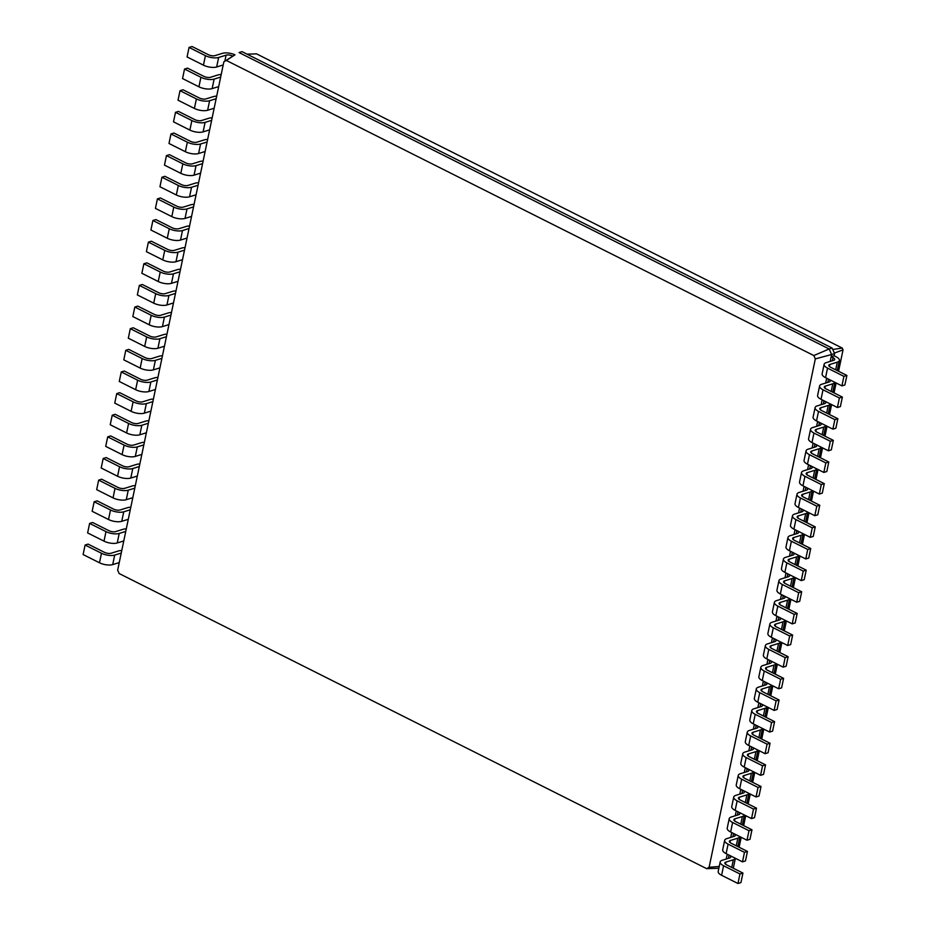 <?xml version="1.0" encoding="UTF-8"?>
<svg xmlns="http://www.w3.org/2000/svg" width="930" height="930" viewBox="0 0 930 930"><rect width="100%" height="100%" fill="white"/><g stroke="black" fill="none" stroke-linecap="round" stroke-linejoin="round"><path stroke-width="1.4" d="M232.872 56.149L232.709 56.067A4.79 1.837 11.8 0 0 226.095 55.161L218.655 57.462A9.567 3.674 -168.2 0 1 205.425 55.649L189.057 47.418L192.033 46.5L208.401 54.719A4.79 1.837 11.8 0 0 215.016 55.626L222.456 53.336A9.567 3.674 -168.2 0 1 234.988 54.812L223.863 61.799L117.657 570.183L119.145 573.531L706.649 868.643L709.113 867.283L815.319 358.899L813.831 355.551L226.327 60.438L223.863 61.799M223.2 64.961L216.667 66.983A9.567 3.674 -168.2 0 1 203.438 65.158L187.07 56.939L189.057 47.418M226.327 60.438L234.988 54.824M239.068 52.568L242.044 51.65L832.141 348.064L829.165 348.983L239.068 52.568M220.666 77.074L214.144 79.097A9.567 3.674 -168.2 0 1 200.915 77.283L184.535 69.053L187.511 68.134L203.891 76.365A4.79 1.837 11.8 0 0 210.506 77.271L217.946 74.97A9.567 3.674 -168.2 0 1 221.201 74.528M813.831 355.551L829.165 348.983L831.629 354.516L834.605 353.598L832.141 348.064M706.649 868.643L718.844 868.283M709.113 867.283L719.227 866.446M815.319 358.899L831.629 354.516L831.176 356.69L832.989 357.597A4.79 1.837 -168.2 0 1 834.698 359.492A4.79 1.837 -168.2 0 1 833.652 360.34L826.212 362.642A9.567 3.674 11.8 0 0 824.12 364.339A9.567 3.674 11.8 0 0 827.537 368.141L843.917 376.359L846.893 375.441L830.513 367.222A4.79 1.837 -168.2 0 1 828.804 365.316A4.79 1.837 -168.2 0 1 829.851 364.467L837.291 362.177A9.567 3.674 11.8 0 0 839.383 360.48A9.567 3.674 11.8 0 0 835.965 356.678L834.152 355.76L834.605 353.598M830.188 361.421L831.176 356.69L834.152 355.76M825.666 383.055L826.677 378.219M821.144 404.69L822.155 399.853M816.621 426.324L817.633 421.499M812.111 447.958L813.111 443.133M807.589 469.592L808.6 464.768M803.067 491.226L804.078 486.402M798.544 512.872L799.556 508.036M794.022 534.506L795.034 529.67M789.512 556.14L790.512 551.304M784.99 577.774L786.001 572.938M780.468 599.408L781.479 594.584M775.946 621.042L776.957 616.218M771.423 642.677L772.435 637.852M766.913 664.311L767.913 659.486M762.391 685.956L763.402 681.12M757.869 707.591L758.88 702.755M753.346 729.225L754.358 724.389M748.824 750.859L749.836 746.023M744.302 772.493L745.314 767.669M739.792 794.127L740.792 789.303M735.27 815.761L736.281 810.937M730.748 837.395L731.759 832.571M726.225 859.041L727.237 854.205M218.678 86.595L212.145 88.617A9.567 3.674 -168.2 0 1 198.927 86.804L182.547 78.573L184.535 69.053M216.155 98.708L209.622 100.731A9.567 3.674 -168.2 0 1 196.393 98.917L180.025 90.687L183.001 89.768L199.369 97.999A4.79 1.837 11.8 0 0 205.983 98.906L213.423 96.604A9.567 3.674 -168.2 0 1 216.678 96.162M214.167 108.229L207.634 110.252A9.567 3.674 -168.2 0 1 194.405 108.438L178.025 100.208L180.025 90.687M211.633 120.342L205.1 122.365A9.567 3.674 -168.2 0 1 191.871 120.551L175.503 112.321L178.479 111.402L194.847 119.633A4.79 1.837 11.8 0 0 201.461 120.54L208.901 118.238A9.567 3.674 -168.2 0 1 212.168 117.808M209.645 129.863L203.112 131.886A9.567 3.674 -168.2 0 1 189.883 130.072L173.515 121.842L175.503 112.321M207.111 141.988L200.578 143.999A9.567 3.674 -168.2 0 1 187.349 142.185L170.981 133.966L173.957 133.037L190.325 141.267A4.79 1.837 11.8 0 0 196.939 142.174L204.379 139.872A9.567 3.674 -168.2 0 1 207.646 139.442M205.123 151.497L198.59 153.52A9.567 3.674 -168.2 0 1 185.361 151.706L168.993 143.476L170.981 133.966M202.589 163.622L196.056 165.633A9.567 3.674 -168.2 0 1 182.826 163.82L166.458 155.601L169.434 154.682L185.802 162.901A4.79 1.837 11.8 0 0 192.417 163.808L199.857 161.506A9.567 3.674 -168.2 0 1 203.124 161.076M200.601 173.143L194.068 175.154A9.567 3.674 -168.2 0 1 180.839 173.34L164.47 165.121L166.458 155.601M198.067 185.256L191.534 187.267A9.567 3.674 -168.2 0 1 178.316 185.454L161.936 177.235L164.912 176.316L181.292 184.535A4.79 1.837 11.8 0 0 187.906 185.442L195.346 183.14A9.567 3.674 -168.2 0 1 198.602 182.71M196.079 194.777L189.546 196.788A9.567 3.674 -168.2 0 1 176.328 194.975L159.948 186.756L161.936 177.235M193.556 206.89L187.023 208.913A9.567 3.674 -168.2 0 1 173.794 207.088L157.414 198.869L160.39 197.951L176.77 206.169A4.79 1.837 11.8 0 0 183.384 207.076L190.824 204.786A9.567 3.674 -168.2 0 1 194.079 204.344M191.568 216.411L185.035 218.422A9.567 3.674 -168.2 0 1 171.806 216.609L155.426 208.39L157.414 198.869M189.034 228.524L182.501 230.547A9.567 3.674 -168.2 0 1 169.272 228.722L152.904 220.503L155.88 219.585L172.248 227.804A4.79 1.837 11.8 0 0 178.862 228.71L186.302 226.42A9.567 3.674 -168.2 0 1 189.569 225.978M187.046 238.045L180.513 240.068A9.567 3.674 -168.2 0 1 167.284 238.243L150.916 230.024L152.904 220.503M184.512 250.158L177.979 252.181A9.567 3.674 -168.2 0 1 164.75 250.368L148.382 242.137L151.357 241.219L167.726 249.449A4.79 1.837 11.8 0 0 174.34 250.356L181.78 248.054A9.567 3.674 -168.2 0 1 185.047 247.613M182.524 259.679L175.991 261.702A9.567 3.674 -168.2 0 1 162.762 259.889L146.394 251.658L148.382 242.137M179.99 271.793L173.457 273.815A9.567 3.674 -168.2 0 1 160.227 272.002L143.859 263.771L146.835 262.853L163.203 271.083A4.79 1.837 11.8 0 0 169.818 271.99L177.258 269.688A9.567 3.674 -168.2 0 1 180.525 269.247M178.002 281.313L171.469 283.336A9.567 3.674 -168.2 0 1 158.24 281.523L141.872 273.292L143.859 263.771M175.468 293.427L168.935 295.449A9.567 3.674 -168.2 0 1 155.717 293.636L139.337 285.405L142.313 284.487L158.693 292.718A4.79 1.837 11.8 0 0 165.296 293.624L172.736 291.322A9.567 3.674 -168.2 0 1 176.003 290.892M173.48 302.948L166.947 304.97A9.567 3.674 -168.2 0 1 153.717 303.157L137.349 294.926L139.337 285.405M170.957 315.072L164.424 317.084A9.567 3.674 -168.2 0 1 151.195 315.27L134.815 307.051L137.791 306.121L154.171 314.352A4.79 1.837 11.8 0 0 160.785 315.258L168.225 312.957A9.567 3.674 -168.2 0 1 171.48 312.526M168.969 324.582L162.436 326.604A9.567 3.674 -168.2 0 1 149.207 324.791L132.827 316.56L134.815 307.051M166.435 336.707L159.902 338.718A9.567 3.674 -168.2 0 1 146.673 336.904L130.305 328.685L133.281 327.767L149.649 335.986A4.79 1.837 11.8 0 0 156.263 336.893L163.703 334.591A9.567 3.674 -168.2 0 1 166.958 334.161M164.447 346.227L157.914 348.239A9.567 3.674 -168.2 0 1 144.685 346.425L128.317 338.206L130.305 328.685M161.913 358.341L155.38 360.352A9.567 3.674 -168.2 0 1 142.151 358.538L125.783 350.319L128.759 349.401L145.127 357.62A4.79 1.837 11.8 0 0 151.741 358.527L159.181 356.225A9.567 3.674 -168.2 0 1 162.448 355.795M159.925 367.862L153.392 369.873A9.567 3.674 -168.2 0 1 140.163 368.059L123.795 359.84L125.783 350.319M157.391 379.975L150.858 381.998A9.567 3.674 -168.2 0 1 137.628 380.172L121.26 371.954L124.236 371.035L140.604 379.254A4.79 1.837 11.8 0 0 147.219 380.161L154.659 377.871A9.567 3.674 -168.2 0 1 157.926 377.429M155.403 389.496L148.87 391.507A9.567 3.674 -168.2 0 1 135.641 389.693L119.273 381.474L121.26 371.954M152.869 401.609L146.335 403.632A9.567 3.674 -168.2 0 1 133.106 401.807L116.738 393.588L119.714 392.669L136.082 400.888A4.79 1.837 11.8 0 0 142.697 401.795L150.137 399.505A9.567 3.674 -168.2 0 1 153.404 399.063M150.881 411.13L144.348 413.153A9.567 3.674 -168.2 0 1 131.118 411.327L114.75 403.108L116.738 393.588M148.358 423.243L141.825 425.266A9.567 3.674 -168.2 0 1 128.596 423.452L112.216 415.222L115.192 414.303L131.572 422.522A4.79 1.837 11.8 0 0 138.186 423.441L145.626 421.139A9.567 3.674 -168.2 0 1 148.881 420.697M146.359 432.764L139.837 434.787A9.567 3.674 -168.2 0 1 126.608 432.962L110.228 424.743L112.216 415.222M143.836 444.877L137.303 446.9A9.567 3.674 -168.2 0 1 124.074 445.086L107.706 436.856L110.682 435.938L127.05 444.168A4.79 1.837 11.8 0 0 133.664 445.075L141.104 442.773A9.567 3.674 -168.2 0 1 144.359 442.331M141.848 454.398L135.315 456.421A9.567 3.674 -168.2 0 1 122.086 454.607L105.718 446.377L107.706 436.856M139.314 466.511L132.781 468.534A9.567 3.674 -168.2 0 1 119.552 466.721L103.184 458.49L106.159 457.572L122.528 465.802A4.79 1.837 11.8 0 0 129.142 466.709L136.582 464.407A9.567 3.674 -168.2 0 1 139.849 463.977M137.326 476.032L130.793 478.055A9.567 3.674 -168.2 0 1 117.564 476.241L101.196 468.011L103.184 458.49M134.792 488.157L128.259 490.168A9.567 3.674 -168.2 0 1 115.029 488.355L98.661 480.136L101.637 479.206L118.005 487.436A4.79 1.837 11.8 0 0 124.62 488.343L132.06 486.041A9.567 3.674 -168.2 0 1 135.327 485.611M132.804 497.666L126.271 499.689A9.567 3.674 -168.2 0 1 113.041 497.875L96.674 489.645L98.661 480.136M130.27 509.791L123.737 511.802A9.567 3.674 -168.2 0 1 110.507 509.989L94.139 501.77L97.115 500.851L113.483 509.07A4.79 1.837 11.8 0 0 120.098 509.977L127.538 507.675A9.567 3.674 -168.2 0 1 130.805 507.245M128.282 519.312L121.749 521.323A9.567 3.674 -168.2 0 1 108.519 519.51L92.151 511.291L94.139 501.77M125.748 531.425L119.226 533.436A9.567 3.674 -168.2 0 1 105.997 531.623L89.617 523.404L92.593 522.486L108.973 530.705A4.79 1.837 11.8 0 0 115.587 531.611L123.027 529.31A9.567 3.674 -168.2 0 1 126.282 528.879M123.76 540.946L117.227 542.957A9.567 3.674 -168.2 0 1 104.009 541.144L87.629 532.925L89.617 523.404M121.237 553.059L114.704 555.082A9.567 3.674 -168.2 0 1 101.475 553.257L85.107 545.038L88.083 544.12L104.451 552.339A4.79 1.837 11.8 0 0 111.065 553.245L118.505 550.955A9.567 3.674 -168.2 0 1 121.76 550.514M119.249 562.58L112.716 564.591A9.567 3.674 -168.2 0 1 99.487 562.778L83.107 554.559L85.107 545.038M838.569 371.268L843.033 349.866L842.231 348.064L256.552 53.87L247.008 54.138M739.129 847.242L741.198 837.314M743.651 825.608L745.721 815.68M748.162 803.973L750.243 794.046M752.684 782.339L754.765 772.412M757.206 760.705L759.287 750.777M761.728 739.071L763.797 729.132M766.25 717.437L768.32 707.498M770.772 695.791L772.842 685.863M775.283 674.157L777.364 664.229M779.805 652.523L781.886 642.595M784.327 630.889L786.396 620.961M788.849 609.255L790.919 599.327M793.371 587.621L795.441 577.693M797.882 565.986L799.963 556.047M802.404 544.352L804.485 534.413M806.926 522.707L808.995 512.779M811.448 501.072L813.518 491.145M815.97 479.438L818.04 469.511M820.481 457.804L822.562 447.876M825.003 436.17L827.084 426.242M829.525 414.536L831.606 404.608M834.047 392.902L836.117 382.962M727.353 854.263L729.039 855.216A4.79 1.837 -168.2 0 1 730.748 857.111A4.79 1.837 -168.2 0 1 729.701 857.96L722.261 860.262A9.567 3.674 11.8 0 0 720.169 861.959A9.567 3.674 11.8 0 0 723.587 865.76L739.955 873.979L742.931 873.061L726.562 864.842A4.79 1.837 -168.2 0 1 724.854 862.935A4.79 1.837 -168.2 0 1 725.9 862.087L733.34 859.797A9.567 3.674 11.8 0 0 735.374 858.297L733.445 867.609A9.567 3.674 11.8 0 1 733.2 868.167M731.875 832.629L733.561 833.582A4.79 1.837 -168.2 0 1 735.27 835.477A4.79 1.837 -168.2 0 1 734.223 836.326L726.783 838.628A9.567 3.674 11.8 0 0 724.679 840.325A9.567 3.674 11.8 0 0 728.097 844.126L744.477 852.345L747.453 851.427L731.073 843.196A4.79 1.837 -168.2 0 1 729.364 841.301A4.79 1.837 -168.2 0 1 730.41 840.453L737.85 838.151A9.567 3.674 11.8 0 0 739.896 836.651M736.386 810.995L738.071 811.948A4.79 1.837 -168.2 0 1 739.78 813.843A4.79 1.837 -168.2 0 1 738.734 814.692L731.294 816.993A9.567 3.674 11.8 0 0 729.201 818.691A9.567 3.674 11.8 0 0 732.619 822.48L748.999 830.711L751.975 829.793L735.595 821.562A4.79 1.837 -168.2 0 1 733.886 819.667A4.79 1.837 -168.2 0 1 734.933 818.819L742.373 816.517A9.567 3.674 11.8 0 0 744.419 815.017L742.477 824.34A9.567 3.674 11.8 0 1 742.233 824.898M740.908 789.361L742.593 790.314A4.79 1.837 -168.2 0 1 744.302 792.209A4.79 1.837 -168.2 0 1 743.256 793.058L735.816 795.359A9.567 3.674 11.8 0 0 733.724 797.057A9.567 3.674 11.8 0 0 737.141 800.846L753.509 809.077L756.485 808.158L740.117 799.928A4.79 1.837 -168.2 0 1 738.408 798.033A4.79 1.837 -168.2 0 1 739.455 797.184L746.895 794.883A9.567 3.674 11.8 0 0 748.929 793.383L746.999 802.706A9.567 3.674 11.8 0 1 746.755 803.264M745.43 767.715L747.115 768.68A4.79 1.837 -168.2 0 1 748.824 770.575A4.79 1.837 -168.2 0 1 747.778 771.423L740.338 773.725A9.567 3.674 11.8 0 0 738.246 775.422A9.567 3.674 11.8 0 0 741.663 779.212L758.031 787.443L761.007 786.524L744.639 778.294A4.79 1.837 -168.2 0 1 742.931 776.399A4.79 1.837 -168.2 0 1 743.977 775.55L751.417 773.249A9.567 3.674 11.8 0 0 753.451 771.749M749.952 746.081L751.638 747.034A4.79 1.837 -168.2 0 1 753.346 748.941A4.79 1.837 -168.2 0 1 752.3 749.789L744.86 752.079A9.567 3.674 11.8 0 0 742.768 753.777A9.567 3.674 11.8 0 0 746.186 757.578L762.554 765.797L765.529 764.879L749.162 756.66A4.79 1.837 -168.2 0 1 747.453 754.765A4.79 1.837 -168.2 0 1 748.499 753.916L755.939 751.614A9.567 3.674 11.8 0 0 757.973 750.115M754.474 724.447L756.16 725.4A4.79 1.837 -168.2 0 1 757.869 727.307A4.79 1.837 -168.2 0 1 756.822 728.155L749.382 730.445A9.567 3.674 11.8 0 0 747.278 732.143A9.567 3.674 11.8 0 0 750.696 735.944L767.076 744.163L770.052 743.244L753.672 735.026A4.79 1.837 -168.2 0 1 751.963 733.131A4.79 1.837 -168.2 0 1 753.021 732.282L760.461 729.98A9.567 3.674 11.8 0 0 762.495 728.481L760.566 737.804A9.567 3.674 11.8 0 1 760.31 738.362M758.985 702.813L760.67 703.766A4.79 1.837 -168.2 0 1 762.379 705.661A4.79 1.837 -168.2 0 1 761.333 706.509L753.893 708.811A9.567 3.674 11.8 0 0 751.8 710.508A9.567 3.674 11.8 0 0 755.218 714.31L771.598 722.529L774.574 721.61L758.194 713.391A4.79 1.837 -168.2 0 1 756.485 711.485A4.79 1.837 -168.2 0 1 757.532 710.636L764.971 708.346A9.567 3.674 11.8 0 0 767.018 706.846L765.076 716.17A9.567 3.674 11.8 0 1 764.832 716.728M763.507 681.179L765.192 682.132A4.79 1.837 -168.2 0 1 766.901 684.027A4.79 1.837 -168.2 0 1 765.855 684.875L758.415 687.177A9.567 3.674 11.8 0 0 756.323 688.874A9.567 3.674 11.8 0 0 759.74 692.676L776.108 700.894L779.084 699.976L762.716 691.757A4.79 1.837 -168.2 0 1 761.007 689.851A4.79 1.837 -168.2 0 1 762.054 689.002L769.494 686.712A9.567 3.674 11.8 0 0 771.528 685.212L769.598 694.524A9.567 3.674 11.8 0 1 769.354 695.082M768.029 659.544L769.715 660.498A4.79 1.837 -168.2 0 1 771.423 662.393A4.79 1.837 -168.2 0 1 770.377 663.241L762.937 665.543A9.567 3.674 11.8 0 0 760.845 667.24A9.567 3.674 11.8 0 0 764.262 671.042L780.63 679.26L783.606 678.342L767.238 670.112A4.79 1.837 -168.2 0 1 765.529 668.217A4.79 1.837 -168.2 0 1 766.576 667.368L774.016 665.066A9.567 3.674 11.8 0 0 776.05 663.567M772.551 637.91L774.237 638.863A4.79 1.837 -168.2 0 1 775.946 640.758A4.79 1.837 -168.2 0 1 774.899 641.607L767.459 643.909A9.567 3.674 11.8 0 0 765.367 645.606A9.567 3.674 11.8 0 0 768.785 649.396L785.153 657.626L788.129 656.708L771.761 648.477A4.79 1.837 -168.2 0 1 770.052 646.583A4.79 1.837 -168.2 0 1 771.098 645.734L778.538 643.432A9.567 3.674 11.8 0 0 780.572 641.933L778.643 651.256A9.567 3.674 11.8 0 1 778.398 651.814M777.073 616.276L778.759 617.229A4.79 1.837 -168.2 0 1 780.468 619.124A4.79 1.837 -168.2 0 1 779.421 619.973L771.981 622.275A9.567 3.674 11.8 0 0 769.877 623.972A9.567 3.674 11.8 0 0 773.307 627.762L789.675 635.992L792.651 635.074L776.283 626.843A4.79 1.837 -168.2 0 1 774.574 624.948A4.79 1.837 -168.2 0 1 775.62 624.1L783.06 621.798A9.567 3.674 11.8 0 0 785.094 620.298L783.165 629.622A9.567 3.674 11.8 0 1 782.909 630.18M781.584 594.63L783.269 595.595A4.79 1.837 -168.2 0 1 784.99 597.49A4.79 1.837 -168.2 0 1 783.932 598.339L776.492 600.64A9.567 3.674 11.8 0 0 774.399 602.338A9.567 3.674 11.8 0 0 777.817 606.128L794.197 614.358L797.173 613.44L780.793 605.209A4.79 1.837 -168.2 0 1 779.084 603.314A4.79 1.837 -168.2 0 1 780.131 602.466L787.571 600.164A9.567 3.674 11.8 0 0 789.617 598.664L787.675 607.988A9.567 3.674 11.8 0 1 787.431 608.546M786.106 572.996L787.791 573.95A4.79 1.837 -168.2 0 1 789.5 575.856A4.79 1.837 -168.2 0 1 788.454 576.705L781.014 578.995A9.567 3.674 11.8 0 0 778.922 580.692A9.567 3.674 11.8 0 0 782.339 584.493L798.707 592.724L801.683 591.794L785.315 583.575A4.79 1.837 -168.2 0 1 783.606 581.68A4.79 1.837 -168.2 0 1 784.653 580.832L792.093 578.53A9.567 3.674 11.8 0 0 794.127 577.03M790.628 551.362L792.313 552.315A4.79 1.837 -168.2 0 1 794.022 554.222A4.79 1.837 -168.2 0 1 792.976 555.071L785.536 557.361A9.567 3.674 11.8 0 0 783.444 559.058A9.567 3.674 11.8 0 0 786.861 562.859L803.229 571.078L806.205 570.16L789.837 561.941A4.79 1.837 -168.2 0 1 788.129 560.046A4.79 1.837 -168.2 0 1 789.175 559.197L796.615 556.896A9.567 3.674 11.8 0 0 798.649 555.396L796.719 564.719A9.567 3.674 11.8 0 1 796.475 565.277M795.15 529.728L796.836 530.681A4.79 1.837 -168.2 0 1 798.544 532.576A4.79 1.837 -168.2 0 1 797.498 533.425L790.058 535.726A9.567 3.674 11.8 0 0 787.966 537.424A9.567 3.674 11.8 0 0 791.384 541.225L807.752 549.444L810.728 548.526L794.36 540.307A4.79 1.837 -168.2 0 1 792.651 538.4A4.79 1.837 -168.2 0 1 793.697 537.552L801.137 535.262A9.567 3.674 11.8 0 0 803.171 533.762L801.242 543.085A9.567 3.674 11.8 0 1 800.997 543.643M799.672 508.094L801.358 509.047A4.79 1.837 -168.2 0 1 803.067 510.942A4.79 1.837 -168.2 0 1 802.02 511.791L794.58 514.092A9.567 3.674 11.8 0 0 792.488 515.79A9.567 3.674 11.8 0 0 795.906 519.591L812.274 527.81L815.25 526.892L798.882 518.673A4.79 1.837 -168.2 0 1 797.173 516.766A4.79 1.837 -168.2 0 1 798.219 515.918L805.659 513.627A9.567 3.674 11.8 0 0 807.693 512.128L805.764 521.439A9.567 3.674 11.8 0 1 805.519 521.997M804.183 486.46L805.88 487.413A4.79 1.837 -168.2 0 1 807.589 489.308A4.79 1.837 -168.2 0 1 806.531 490.156L799.091 492.458A9.567 3.674 11.8 0 0 796.998 494.156A9.567 3.674 11.8 0 0 800.416 497.957L816.796 506.176L819.772 505.257L803.392 497.039A4.79 1.837 -168.2 0 1 801.683 495.132A4.79 1.837 -168.2 0 1 802.73 494.283L810.169 491.982A9.567 3.674 11.8 0 0 812.216 490.494L810.286 499.805A9.567 3.674 11.8 0 1 810.03 500.363M808.705 464.826L810.39 465.779A4.79 1.837 -168.2 0 1 812.099 467.674A4.79 1.837 -168.2 0 1 811.053 468.522L803.613 470.824A9.567 3.674 11.8 0 0 801.521 472.521A9.567 3.674 11.8 0 0 804.938 476.311L821.306 484.542L824.282 483.623L807.914 475.393A4.79 1.837 -168.2 0 1 806.205 473.498A4.79 1.837 -168.2 0 1 807.252 472.649L814.692 470.348A9.567 3.674 11.8 0 0 816.726 468.848M813.227 443.192L814.913 444.145A4.79 1.837 -168.2 0 1 816.621 446.04A4.79 1.837 -168.2 0 1 815.575 446.888L808.135 449.19A9.567 3.674 11.8 0 0 806.043 450.887A9.567 3.674 11.8 0 0 809.46 454.677L825.828 462.908L828.804 461.989L812.436 453.759A4.79 1.837 -168.2 0 1 810.728 451.864A4.79 1.837 -168.2 0 1 811.774 451.015L819.214 448.713A9.567 3.674 11.8 0 0 821.248 447.214L819.318 456.537A9.567 3.674 11.8 0 1 819.074 457.095M817.749 421.546L819.435 422.511A4.79 1.837 -168.2 0 1 821.144 424.406A4.79 1.837 -168.2 0 1 820.097 425.254L812.657 427.556A9.567 3.674 11.8 0 0 810.565 429.253A9.567 3.674 11.8 0 0 813.983 433.043L830.351 441.273L833.327 440.355L816.959 432.125A4.79 1.837 -168.2 0 1 815.25 430.23A4.79 1.837 -168.2 0 1 816.296 429.381L823.736 427.079A9.567 3.674 11.8 0 0 825.77 425.58L823.841 434.903A9.567 3.674 11.8 0 1 823.596 435.461M822.271 399.912L823.957 400.865A4.79 1.837 -168.2 0 1 825.666 402.771A4.79 1.837 -168.2 0 1 824.619 403.62L817.179 405.91A9.567 3.674 11.8 0 0 815.087 407.619A9.567 3.674 11.8 0 0 818.505 411.409L834.873 419.639L837.849 418.709L821.481 410.49A4.79 1.837 -168.2 0 1 819.772 408.596A4.79 1.837 -168.2 0 1 820.818 407.747L828.258 405.445A9.567 3.674 11.8 0 0 830.292 403.946L828.363 413.269A9.567 3.674 11.8 0 1 828.119 413.827M826.782 378.277L828.479 379.231A4.79 1.837 -168.2 0 1 830.188 381.137A4.79 1.837 -168.2 0 1 829.142 381.986L821.702 384.276A9.567 3.674 11.8 0 0 819.597 385.973A9.567 3.674 11.8 0 0 823.015 389.775L839.395 397.994L842.371 397.075L825.991 388.856A4.79 1.837 -168.2 0 1 824.282 386.961A4.79 1.837 -168.2 0 1 825.329 386.113L832.769 383.811A9.567 3.674 11.8 0 0 834.815 382.311M832.769 349.471L842.231 348.064M834.373 353.098L843.033 349.866M720.169 861.959L718.181 871.48A9.567 3.674 11.8 0 0 721.599 875.281L737.967 883.5L740.943 882.582L742.931 873.061M724.679 840.325L722.691 849.846A9.567 3.674 11.8 0 0 726.109 853.635L742.489 861.866L745.465 860.948L747.453 851.427M737.711 846.533A9.567 3.674 11.8 0 0 737.967 845.975L739.908 836.663M729.201 818.691L727.213 828.212A9.567 3.674 11.8 0 0 730.631 832.001L746.999 840.232L749.975 839.313L751.975 829.793M733.724 797.057L731.736 806.577A9.567 3.674 11.8 0 0 735.153 810.367L751.521 818.598L754.497 817.679L756.485 808.158M738.246 775.422L736.258 784.932A9.567 3.674 11.8 0 0 739.676 788.733L756.044 796.963L759.019 796.034L761.007 786.524M751.277 781.63A9.567 3.674 11.8 0 0 751.521 781.072L753.463 771.761M742.768 753.777L740.78 763.298A9.567 3.674 11.8 0 0 744.198 767.099L760.566 775.318L763.542 774.399L765.529 764.879M755.799 759.996A9.567 3.674 11.8 0 0 756.044 759.438L757.985 750.126M747.278 732.143L745.29 741.663A9.567 3.674 11.8 0 0 748.708 745.465L765.088 753.684L768.064 752.765L770.052 743.244M751.8 710.508L749.813 720.029A9.567 3.674 11.8 0 0 753.23 723.831L769.61 732.05L772.586 731.131L774.574 721.61M756.323 688.874L754.335 698.395A9.567 3.674 11.8 0 0 757.752 702.197L774.12 710.415L777.096 709.497L779.084 699.976M760.845 667.24L758.857 676.761A9.567 3.674 11.8 0 0 762.275 680.551L778.643 688.781L781.619 687.863L783.606 678.342M773.876 673.448A9.567 3.674 11.8 0 0 774.12 672.89L776.062 663.578M765.367 645.606L763.379 655.127A9.567 3.674 11.8 0 0 766.797 658.917L783.165 667.147L786.141 666.229L788.129 656.708M769.877 623.972L767.889 633.493A9.567 3.674 11.8 0 0 771.307 637.283L787.687 645.513L790.663 644.595L792.651 635.074M774.399 602.338L772.412 611.859A9.567 3.674 11.8 0 0 775.829 615.648L792.209 623.879L795.185 622.949L797.173 613.44M778.922 580.692L776.934 590.213A9.567 3.674 11.8 0 0 780.351 594.014L796.719 602.233L799.695 601.315L801.683 591.794M791.953 586.911A9.567 3.674 11.8 0 0 792.197 586.353L794.15 577.042M783.444 559.058L781.456 568.579A9.567 3.674 11.8 0 0 784.874 572.38L801.242 580.599L804.217 579.681L806.205 570.16M787.966 537.424L785.978 546.945A9.567 3.674 11.8 0 0 789.396 550.746L805.764 558.965L808.74 558.047L810.728 548.526M792.488 515.79L790.488 525.311A9.567 3.674 11.8 0 0 793.918 529.112L810.286 537.331L813.262 536.412L815.25 526.892M796.998 494.156L795.011 503.676A9.567 3.674 11.8 0 0 798.428 507.478L814.808 515.697L817.784 514.778L819.772 505.257M801.521 472.521L799.533 482.042A9.567 3.674 11.8 0 0 802.95 485.832L819.318 494.063L822.294 493.144L824.282 483.623M814.552 478.729A9.567 3.674 11.8 0 0 814.796 478.171L816.749 468.86M806.043 450.887L804.055 460.408A9.567 3.674 11.8 0 0 807.473 464.198L823.841 472.428L826.817 471.51L828.804 461.989M810.565 429.253L808.577 438.774A9.567 3.674 11.8 0 0 811.995 442.564L828.363 450.794L831.339 449.864L833.327 440.355M815.087 407.619L813.087 417.128A9.567 3.674 11.8 0 0 816.517 420.93L832.885 429.149L835.861 428.23L837.849 418.709M819.597 385.973L817.61 395.494A9.567 3.674 11.8 0 0 821.027 399.296L837.407 407.514L840.383 406.596L842.371 397.075M832.629 392.193A9.567 3.674 11.8 0 0 832.885 391.635L834.826 382.311M824.12 364.339L822.132 373.86A9.567 3.674 11.8 0 0 825.549 377.661L841.917 385.88L844.893 384.962L846.893 375.441M837.151 370.559A9.567 3.674 11.8 0 0 837.395 370L839.383 360.48M737.967 883.5L739.955 873.979M742.489 861.866L744.477 852.345M746.999 840.232L748.999 830.711M751.521 818.598L753.509 809.077M756.044 796.963L758.031 787.443M760.566 775.318L762.554 765.797M765.088 753.684L767.076 744.163M769.61 732.05L771.598 722.529M774.12 710.415L776.108 700.894M778.643 688.781L780.63 679.26M783.165 667.147L785.153 657.626M787.687 645.513L789.675 635.992M792.209 623.879L794.197 614.358M796.719 602.233L798.707 592.724M801.242 580.599L803.229 571.078M805.764 558.965L807.752 549.444M810.286 537.331L812.274 527.81M814.808 515.697L816.796 506.176M819.318 494.063L821.306 484.542M823.841 472.428L825.828 462.908M828.363 450.794L830.351 441.273M832.885 429.149L834.873 419.639M837.407 407.514L839.395 397.994M841.917 385.88L843.917 376.359M226.095 55.161L224.839 61.182M205.425 55.649L203.438 65.158M218.655 57.462L216.667 66.983M200.915 77.283L198.927 86.804M214.144 79.097L212.145 88.617M728.376 858.367L729.039 855.216M732.898 836.733L733.561 833.582M737.42 815.099L738.071 811.948M741.931 793.464L742.593 790.314M746.453 771.83L747.115 768.68M750.975 750.196L751.638 747.034M755.497 728.562L756.16 725.4M760.019 706.928L760.67 703.766M764.541 685.282L765.192 682.132M769.052 663.648L769.715 660.498M773.574 642.014L774.237 638.863M778.096 620.38L778.759 617.229M782.618 598.746L783.269 595.595M787.14 577.112L787.791 573.95M791.651 555.477L792.313 552.315M796.173 533.843L796.836 530.681M800.695 512.198L801.358 509.047M805.217 490.563L805.88 487.413M809.739 468.929L810.39 465.779M814.25 447.295L814.913 444.145M818.772 425.661L819.435 422.511M823.294 404.027L823.957 400.865M827.816 382.393L828.479 379.231M832.338 360.759L832.989 357.597M196.393 98.917L194.405 108.438M209.622 100.731L207.634 110.252M191.871 120.551L189.883 130.072M205.1 122.365L203.112 131.886M187.349 142.185L185.361 151.706M200.578 143.999L198.59 153.52M182.826 163.82L180.839 173.34M196.056 165.633L194.068 175.154M178.316 185.454L176.328 194.975M191.534 187.267L189.546 196.788M173.794 207.088L171.806 216.609M187.023 208.913L185.035 218.422M169.272 228.722L167.284 238.243M182.501 230.547L180.513 240.068M164.75 250.368L162.762 259.889M177.979 252.181L175.991 261.702M160.227 272.002L158.24 281.523M173.457 273.815L171.469 283.336M155.717 293.636L153.717 303.157M168.935 295.449L166.947 304.97M151.195 315.27L149.207 324.791M164.424 317.084L162.436 326.604M146.673 336.904L144.685 346.425M159.902 338.718L157.914 348.239M142.151 358.538L140.163 368.059M155.38 360.352L153.392 369.873M137.628 380.172L135.641 389.693M150.858 381.998L148.87 391.507M133.106 401.807L131.118 411.327M146.335 403.632L144.348 413.153M128.596 423.452L126.608 432.962M141.825 425.266L139.837 434.787M124.074 445.086L122.086 454.607M137.303 446.9L135.315 456.421M119.552 466.721L117.564 476.241M132.781 468.534L130.793 478.055M115.029 488.355L113.041 497.875M128.259 490.168L126.271 499.689M110.507 509.989L108.519 519.51M123.737 511.802L121.749 521.323M105.997 531.623L104.009 541.144M119.226 533.436L117.227 542.957M101.475 553.257L99.487 562.778M114.704 555.082L112.716 564.591M731.736 867.434L733.34 859.797M725.47 864.133L725.9 862.087M721.599 875.281L723.587 865.76M736.258 845.8L737.85 838.151M729.992 842.499L730.41 840.453M726.109 853.635L728.097 844.126M740.78 824.166L742.373 816.517M734.514 820.865L734.933 818.819M730.631 832.001L732.619 822.48M745.302 802.532L746.895 794.883M739.025 799.23L739.455 797.184M735.153 810.367L737.141 800.846M749.813 780.898L751.417 773.249M743.547 777.596L743.977 775.55M739.676 788.733L741.663 779.212M754.335 759.264L755.939 751.614M748.069 755.962L748.499 753.916M744.198 767.099L746.186 757.578M758.857 737.63L760.461 729.98M752.591 734.328L753.021 732.282M748.708 745.465L750.696 735.944M763.379 715.995L764.971 708.346M757.113 712.682L757.532 710.636M753.23 723.831L755.218 714.31M767.901 694.35L769.494 686.712M761.624 691.048L762.054 689.002M757.752 702.197L759.74 692.676M772.423 672.716L774.016 665.066M766.146 669.414L766.576 667.368M762.275 680.551L764.262 671.042M776.934 651.081L778.538 643.432M770.668 647.78L771.098 645.734M766.797 658.917L768.785 649.396M781.456 629.447L783.06 621.798M775.19 626.146L775.62 624.1M771.307 637.283L773.307 627.762M785.978 607.813L787.571 600.164M779.712 604.512L780.131 602.466M775.829 615.648L777.817 606.128M790.5 586.179L792.093 578.53M784.223 582.878L784.653 580.832M780.351 594.014L782.339 584.493M795.022 564.545L796.615 556.896M788.745 561.243L789.175 559.197M784.874 572.38L786.861 562.859M799.533 542.911L801.137 535.262M793.267 539.598L793.697 537.552M789.396 550.746L791.384 541.225M804.055 521.265L805.659 513.627M797.789 517.964L798.219 515.918M793.918 529.112L795.906 519.591M808.577 499.631L810.169 491.982M802.311 496.329L802.73 494.283M798.428 507.478L800.416 497.957M813.099 477.997L814.692 470.348M806.822 474.695L807.252 472.649M802.95 485.832L804.938 476.311M817.621 456.363L819.214 448.713M811.344 453.061L811.774 451.015M807.473 464.198L809.46 454.677M822.132 434.728L823.736 427.079M815.866 431.427L816.296 429.381M811.995 442.564L813.983 433.043M826.654 413.094L828.258 405.445M820.388 409.793L820.818 407.747M816.517 420.93L818.505 411.409M831.176 391.46L832.769 383.811M824.91 388.159L825.329 386.113M821.027 399.296L823.015 389.775M835.698 369.826L837.291 362.177M829.432 366.513L829.851 364.467M825.549 377.661L827.537 368.141"/></g></svg>
